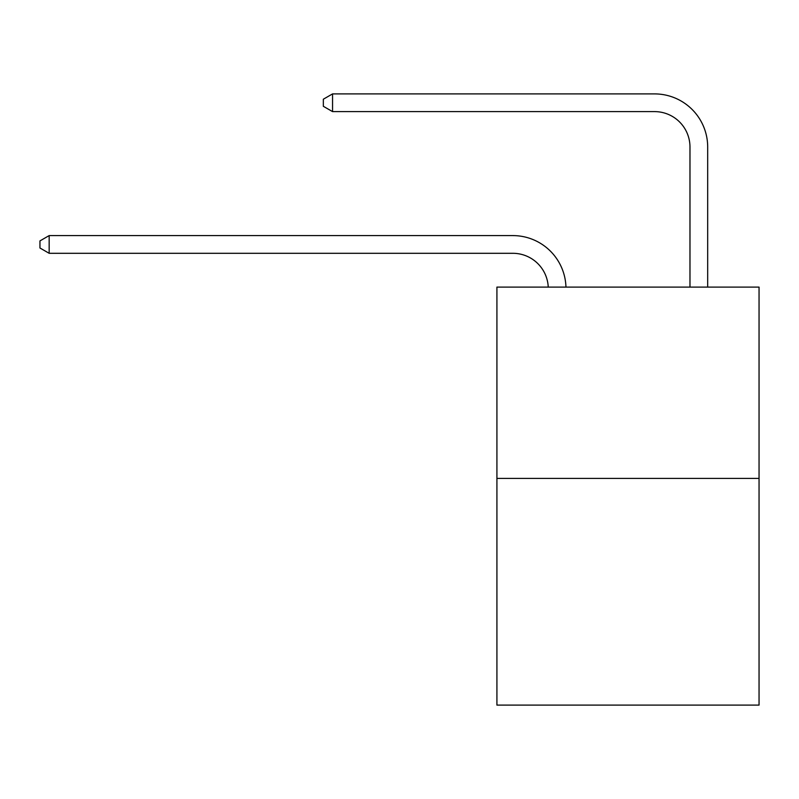 <?xml version="1.0" encoding="UTF-8"?>
<svg xmlns="http://www.w3.org/2000/svg" width="799" height="799" viewBox="0 0 799 799"><rect width="100%" height="100%" fill="white"/><g stroke="black" fill="none" stroke-linecap="round" stroke-linejoin="round"><path stroke-width="1.2" d="M759.05 478.391L759.05 287.101L496.918 287.101L496.918 705.098L759.05 705.098L759.05 478.391L496.918 478.391M548.244 287.101A35.426 35.426 179.6 0 0 512.858 253.303A35.426 35.426 179.6 0 1 548.244 287.101A35.426 35.426 179.6 0 0 512.858 253.303A35.426 35.426 179.6 0 1 548.244 287.101A35.426 35.426 179.6 0 0 512.858 253.303A35.426 35.426 179.6 0 1 548.244 287.101A35.426 35.426 179.6 0 0 512.858 253.303A35.426 35.426 179.6 0 1 548.244 287.101A35.426 35.426 179.6 0 0 512.858 253.303A35.426 35.426 179.6 0 1 548.244 287.101A35.426 35.426 179.6 0 0 512.858 253.303A35.426 35.426 179.6 0 1 548.244 287.101A35.426 35.426 179.6 0 0 512.858 253.303A35.426 35.426 179.6 0 1 548.244 287.101A35.426 35.426 179.6 0 0 512.858 253.303A35.426 35.426 179.6 0 1 548.244 287.101A35.426 35.426 179.6 0 0 512.858 253.303A35.426 35.426 179.6 0 1 548.244 287.101A35.426 35.426 179.6 0 0 512.858 253.303A35.426 35.426 179.6 0 1 548.244 287.101A35.426 35.426 179.6 0 0 512.858 253.303A35.426 35.426 179.6 0 1 548.244 287.101A35.426 35.426 179.6 0 0 512.858 253.303A35.426 35.426 179.6 0 1 548.244 287.101A35.426 35.426 179.6 0 0 512.858 253.303A35.426 35.426 179.6 0 1 548.244 287.101A35.426 35.426 179.6 0 0 512.858 253.303A35.426 35.426 179.6 0 1 548.244 287.101A35.426 35.426 179.6 0 0 512.858 253.303A35.426 35.426 179.6 0 1 548.244 287.101A35.426 35.426 179.6 0 0 512.858 253.303A35.426 35.426 179.6 0 1 548.244 287.101A35.426 35.426 179.6 0 0 512.858 253.303A35.426 35.426 179.6 0 1 548.244 287.101A35.426 35.426 179.6 0 0 512.858 253.303A35.426 35.426 179.6 0 1 548.244 287.101A35.426 35.426 179.6 0 0 512.858 253.303A35.426 35.426 179.6 0 1 548.244 287.101A35.426 35.426 179.6 0 0 512.858 253.303A35.426 35.426 179.6 0 1 548.244 287.101A35.426 35.426 179.6 0 0 512.858 253.303A35.426 35.426 179.6 0 1 548.244 287.101A35.426 35.426 179.6 0 0 512.858 253.303A35.426 35.426 179.6 0 1 548.244 287.101A35.426 35.426 179.6 0 0 512.858 253.303A35.426 35.426 179.6 0 1 548.244 287.101A35.426 35.426 179.6 0 0 512.858 253.303A35.426 35.426 179.6 0 1 548.244 287.101A35.426 35.426 179.6 0 0 512.858 253.303A35.426 35.426 179.6 0 1 548.244 287.101A35.426 35.426 179.6 0 0 512.858 253.303A35.426 35.426 179.6 0 1 548.244 287.101A35.426 35.426 179.6 0 0 512.858 253.303A35.426 35.426 179.6 0 1 548.244 287.101A35.426 35.426 179.6 0 0 512.858 253.303A35.426 35.426 179.6 0 1 548.244 287.101A35.426 35.426 0 0 0 512.858 253.303L49.158 253.303L39.95 247.99L39.95 240.908L49.158 235.595L512.858 235.595A53.134 53.134 -0.4 0 1 565.962 287.101M689.976 287.101L689.976 147.036A35.426 35.426 0 0 0 654.551 111.61L332.554 111.61L323.335 106.297L323.335 99.216L332.554 93.902L654.551 93.902A53.134 53.134 0.4 0 1 707.684 147.036L707.684 287.101M49.158 235.595L512.858 235.595L49.158 235.595L512.858 235.595L49.158 235.595L512.858 235.595L49.158 235.595L512.858 235.595L49.158 235.595L512.858 235.595L49.158 235.595L512.858 235.595L49.158 235.595L512.858 235.595L49.158 235.595L512.858 235.595L49.158 235.595L512.858 235.595L49.158 235.595L512.858 235.595L49.158 235.595L512.858 235.595L49.158 235.595L512.858 235.595L49.158 235.595L512.858 235.595L49.158 235.595L512.858 235.595L49.158 235.595L512.858 235.595L49.158 235.595L512.858 235.595L49.158 235.595L512.858 235.595L49.158 235.595L512.858 235.595L49.158 235.595L512.858 235.595L49.158 235.595L512.858 235.595L49.158 235.595L512.858 235.595L49.158 235.595L512.858 235.595L49.158 235.595L512.858 235.595L49.158 235.595L512.858 235.595L49.158 235.595L512.858 235.595L49.158 235.595L512.858 235.595L49.158 235.595L512.858 235.595L49.158 235.595L512.858 235.595L49.158 235.595L49.158 253.303M689.976 147.036A35.426 35.426 -179.6 0 0 654.551 111.61M332.554 93.902L332.554 111.61"/></g></svg>
